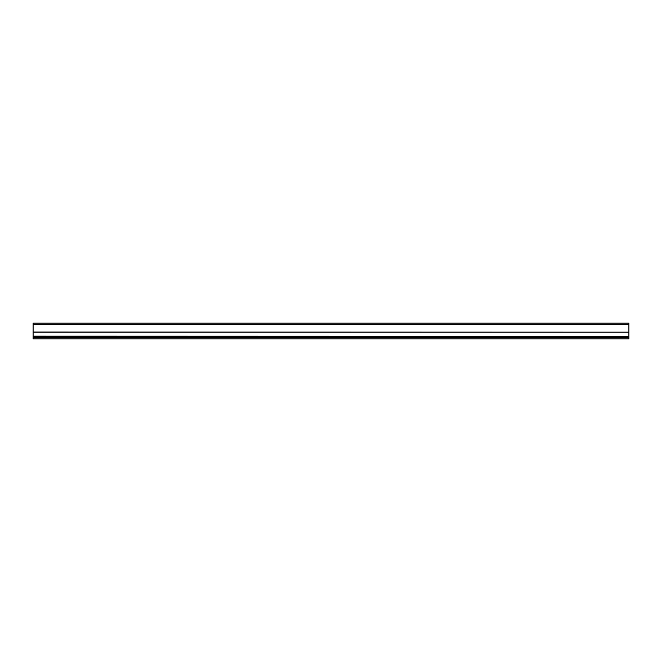 <?xml version="1.0" encoding="UTF-8"?>
<svg xmlns="http://www.w3.org/2000/svg" width="662" height="662" viewBox="0 0 662 662"><rect width="100%" height="100%" fill="white"/><g stroke="black" fill="none" stroke-linecap="round" stroke-linejoin="round"><path stroke-width="0.99" d="M33.1 338.82L628.9 338.82L628.9 336.329L33.1 336.329L33.1 338.82M33.1 324.405L628.9 324.405L628.9 323.18L33.1 323.18L33.1 336.329M33.1 336.18L628.9 336.329M33.1 332.175L628.9 332.175L628.9 336.18M33.1 332.026L628.9 332.175M628.9 324.405L628.9 332.026M33.1 337.595L628.9 337.595"/></g></svg>
